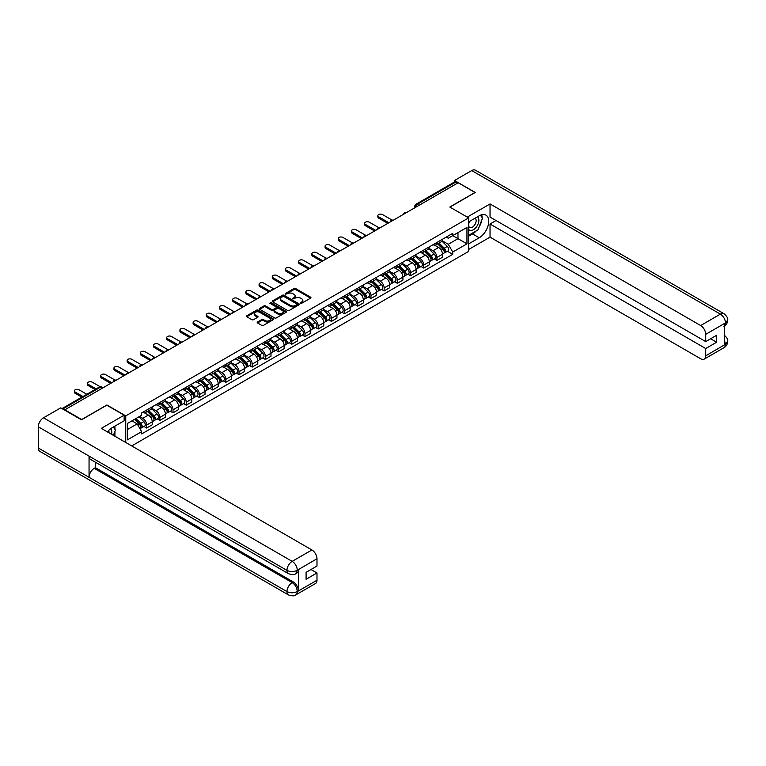 <?xml version="1.0" encoding="UTF-8"?>
<svg xmlns="http://www.w3.org/2000/svg" width="766" height="766" viewBox="0 0 766 766"><rect width="100%" height="100%" fill="white"/><g stroke="black" fill="none" stroke-linecap="round" stroke-linejoin="round"><path stroke-width="1.15" d="M300.607 303.231L301.766 303.231L310.594 298.137A1.178 0.68 0 0 0 310.939 297.658A1.178 0.68 0 0 0 310.594 297.179L295.647 288.552A1.178 0.68 0 0 0 293.981 288.552L285.163 293.646L285.163 294.316L287.47 293.656A3.753 2.174 0 0 1 292.784 293.656L294.029 294.374A3.753 2.174 0 0 1 295.13 295.906A3.753 2.174 0 0 1 294.029 297.438L292.89 298.769L295.188 298.118A3.753 2.174 0 0 1 300.502 298.118L301.747 298.836A3.753 2.174 0 0 1 302.848 300.368A3.753 2.174 0 0 1 301.747 301.9L300.607 303.231L300.607 302.56M257.539 322.007A1.178 0.68 0 0 0 257.194 322.486A1.178 0.68 0 0 0 257.539 322.965L261.733 325.387A1.178 0.68 0 0 0 263.389 325.387L273.184 319.728A1.178 0.68 0 0 0 273.529 319.25A1.178 0.68 0 0 0 273.184 318.771L258.247 310.144A1.178 0.68 0 0 0 256.581 310.144L246.786 315.803A1.178 0.68 0 0 0 246.441 316.281A1.178 0.68 0 0 0 246.786 316.76L251.851 319.681A1.178 0.68 0 0 0 253.517 319.681L257.702 317.258A1.178 0.68 0 0 0 258.046 316.779A1.178 0.68 0 0 0 257.702 316.301L255.193 314.855A3.141 1.81 0 0 1 254.274 313.572A3.141 1.81 0 0 1 256.217 311.896A3.141 1.81 0 0 1 259.636 312.289L269.469 317.967A3.141 1.81 0 0 1 270.398 319.25A3.141 1.81 0 0 1 268.454 320.925A3.141 1.81 0 0 1 265.036 320.533L263.389 319.585A1.178 0.68 0 0 0 261.733 319.585L257.539 322.007L257.539 322.965M125.758 415.871L106.895 404.984L81.694 419.538L64.861 409.82L458.154 182.748L474.987 192.467L449.786 207.021L468.639 217.908L125.758 415.871L125.758 442.48M287.556 310.479A1.178 0.68 0 0 0 289.213 310.479L299.008 304.82A1.178 0.68 0 0 0 299.353 304.341A1.178 0.68 0 0 0 299.008 303.863L284.062 295.236A1.178 0.68 0 0 0 282.405 295.236L272.61 300.894A1.178 0.68 0 0 0 272.265 301.373A1.178 0.68 0 0 0 272.61 301.852L287.556 310.479M270.072 303.413L286.082 312.289L276.306 317.938A1.178 0.68 0 0 1 274.64 317.938L259.703 309.301L263.887 306.907L263.887 305.931L259.703 308.344A1.178 0.68 0 0 0 259.358 308.822A1.178 0.68 0 0 0 259.703 309.301L259.703 308.344M263.887 306.907A1.178 0.68 0 0 1 265.553 306.907L265.553 305.931A1.178 0.68 0 0 0 263.887 305.931M265.553 305.931L271.614 309.426A1.178 0.68 0 0 0 273.27 309.426L276.057 307.817A1.178 0.68 0 0 0 276.402 307.338A1.178 0.68 0 0 0 276.057 306.86L269.747 303.221L270.905 302.551L286.101 311.322A1.178 0.68 0 0 1 286.446 311.8A1.178 0.68 0 0 1 286.101 312.279L286.101 311.322M131.723 445.927L468.639 251.401L468.639 217.908M418.992 205.355L417.221 204.331A2.394 1.379 60 0 0 416.024 204.216L454.334 182.088A2.394 1.379 60 0 1 455.531 182.212L417.221 204.331A2.394 1.379 120 0 0 415.526 207.26L415.526 207.356M457.312 183.237L455.531 182.212M436.926 242.468A5.506 3.179 60 0 1 435.787 244.938L441.369 241.721A5.506 3.179 -120 0 0 442.509 239.251M429.008 248.395L433.039 250.721A5.506 3.179 60 0 1 436.926 257.462L442.509 254.235A5.506 3.179 -120 0 0 438.621 247.495L434.619 245.197M442.509 254.235L442.509 257.213L436.926 260.44L434.245 258.898M435.787 244.938A5.506 3.179 60 0 1 433.077 244.689M436.926 257.462L436.926 260.44M423.732 250.089A5.506 3.179 60 0 1 422.593 252.56L428.175 249.333A5.506 3.179 -120 0 0 429.314 246.863M421.051 266.511L423.732 268.062L429.314 264.835L429.314 261.857A5.506 3.179 -120 0 0 425.427 255.116L421.424 252.809M422.593 252.56A5.506 3.179 60 0 1 419.883 252.311M415.814 256.016L419.845 258.343A5.506 3.179 60 0 1 423.732 265.074L423.732 268.062M410.538 257.702A5.506 3.179 60 0 1 409.398 260.172L414.981 256.955A5.506 3.179 -120 0 0 416.12 254.484M407.857 274.132L410.538 275.674L416.12 272.457L416.12 269.469A5.506 3.179 -120 0 0 412.232 262.738L408.23 260.43M409.398 260.172A5.506 3.179 60 0 1 406.689 259.923M402.619 263.628L406.65 265.955A5.506 3.179 60 0 1 410.538 272.696L410.538 275.674M397.343 265.323A5.506 3.179 60 0 1 396.204 267.794L401.786 264.567A5.506 3.179 -120 0 0 402.926 262.096M394.662 281.744L397.343 283.296L402.926 280.069L402.926 277.091A5.506 3.179 -120 0 0 399.038 270.35L395.036 268.043M396.204 267.794A5.506 3.179 60 0 1 393.494 267.545M389.425 271.25L393.456 273.577A5.506 3.179 60 0 1 397.343 280.318L397.343 283.296M384.149 272.945A5.506 3.179 60 0 1 383.01 275.406L388.592 272.189A5.506 3.179 -120 0 0 389.731 269.718M381.468 289.366L384.149 290.908L389.731 287.69L389.731 284.713A5.506 3.179 -120 0 0 385.844 277.972L381.841 275.664M383.01 275.406A5.506 3.179 60 0 1 380.3 275.166M376.221 278.862L380.262 281.189A5.506 3.179 60 0 1 384.149 287.93L384.149 290.908M370.955 280.557A5.506 3.179 60 0 1 369.815 283.027L375.397 279.801A5.506 3.179 -120 0 0 376.537 277.34M368.274 296.988L370.955 298.529L376.537 295.303L376.537 292.325A5.506 3.179 -120 0 0 372.649 285.584L368.647 283.286M369.815 283.027A5.506 3.179 60 0 1 367.106 282.778M363.027 286.484L367.067 288.811A5.506 3.179 60 0 1 370.955 295.552L370.955 298.529M357.76 288.179A5.506 3.179 60 0 1 356.621 290.649L362.203 287.422A5.506 3.179 -120 0 0 363.343 284.952M355.079 304.6L357.76 306.151L363.343 302.924L363.343 299.946A5.506 3.179 -120 0 0 359.455 293.206L355.453 290.898M356.621 290.649A5.506 3.179 60 0 1 353.911 290.4M349.832 294.106L353.873 296.432A5.506 3.179 60 0 1 357.76 303.164L357.76 306.151M344.566 295.791A5.506 3.179 60 0 1 343.427 298.261L349.009 295.044A5.506 3.179 -120 0 0 350.148 292.574M341.885 312.222L344.566 313.763L350.148 310.546L350.148 307.559A5.506 3.179 -120 0 0 346.261 300.827L342.258 298.52M343.427 298.261A5.506 3.179 60 0 1 340.717 298.012M336.638 301.718L340.679 304.045A5.506 3.179 60 0 1 344.566 310.785L344.566 313.763M331.372 303.413A5.506 3.179 60 0 1 330.232 305.883L335.814 302.656A5.506 3.179 -120 0 0 336.954 300.186M328.691 319.834L331.372 321.385L336.954 318.158L336.954 315.18A5.506 3.179 -120 0 0 333.066 308.439L329.064 306.132M330.232 305.883A5.506 3.179 60 0 1 327.522 305.634M323.444 309.34L327.484 311.666A5.506 3.179 60 0 1 331.372 318.407L331.372 321.385M318.177 311.025A5.506 3.179 60 0 1 317.038 313.495L322.62 310.278A5.506 3.179 -120 0 0 323.759 307.808M315.496 327.455L318.177 328.997L323.759 325.78L323.759 322.802A5.506 3.179 -120 0 0 319.862 316.061L315.87 313.754M317.038 313.495A5.506 3.179 60 0 1 314.328 313.256M310.249 316.952L314.28 319.278A5.506 3.179 60 0 1 318.177 326.019L318.177 328.997M304.983 318.646A5.506 3.179 60 0 1 303.843 321.117L309.426 317.89A5.506 3.179 -120 0 0 310.565 315.42M302.302 335.068L304.983 336.619L310.565 333.392L310.565 330.414A5.506 3.179 -120 0 0 306.668 323.673L302.675 321.366M303.843 321.117A5.506 3.179 60 0 1 301.134 320.868M297.055 324.573L301.086 326.9A5.506 3.179 60 0 1 304.983 333.641L304.983 336.619M291.789 326.268A5.506 3.179 60 0 1 290.649 328.738L296.231 325.512A5.506 3.179 -120 0 0 297.371 323.041M289.108 342.689L291.789 344.231L297.371 341.014L297.371 338.036A5.506 3.179 -120 0 0 293.474 331.295L289.481 328.987M290.649 328.738A5.506 3.179 60 0 1 287.939 328.49M283.86 332.185L287.892 334.522A5.506 3.179 60 0 1 291.789 341.253L291.789 344.231M278.594 333.88A5.506 3.179 60 0 1 277.455 336.351L283.037 333.133A5.506 3.179 -120 0 0 284.176 330.663M275.913 350.311L278.594 351.853L284.176 348.626L284.176 345.648A5.506 3.179 -120 0 0 280.279 338.917L276.287 336.609M277.455 336.351A5.506 3.179 60 0 1 274.745 336.102M270.666 339.807L274.697 342.134A5.506 3.179 60 0 1 278.594 348.875L278.594 351.853M265.4 341.502A5.506 3.179 60 0 1 264.26 343.972L269.843 340.746A5.506 3.179 -120 0 0 270.982 338.275M262.719 357.923L265.4 359.474L270.982 356.247L270.982 353.27A5.506 3.179 -120 0 0 267.085 346.529L263.092 344.221M264.26 343.972A5.506 3.179 60 0 1 261.551 343.723M257.472 347.429L261.503 349.756A5.506 3.179 60 0 1 265.4 356.496L265.4 359.474M252.205 349.114A5.506 3.179 60 0 1 251.066 351.584L256.648 348.367A5.506 3.179 -120 0 0 257.788 345.897M249.525 365.545L252.205 367.086L257.788 363.869L257.788 360.891A5.506 3.179 -120 0 0 253.891 354.151L249.898 351.843M251.066 351.584A5.506 3.179 60 0 1 248.356 351.335M244.277 355.041L248.308 357.368A5.506 3.179 60 0 1 252.205 364.109L252.205 367.086M239.011 356.736A5.506 3.179 60 0 1 237.872 359.206L243.454 355.979A5.506 3.179 -120 0 0 244.593 353.509M236.33 373.157L239.011 374.708L244.593 371.481L244.593 368.503A5.506 3.179 -120 0 0 240.696 361.763L236.704 359.455M237.872 359.206A5.506 3.179 60 0 1 235.162 358.957M231.083 362.663L235.114 364.989A5.506 3.179 60 0 1 239.011 371.73L239.011 374.708M225.817 364.357A5.506 3.179 60 0 1 224.677 366.828L230.26 363.601A5.506 3.179 -120 0 0 231.399 361.131M223.136 380.779L225.817 382.32L231.399 379.103L231.399 376.125A5.506 3.179 -120 0 0 227.502 369.384L223.509 367.077M224.677 366.828A5.506 3.179 60 0 1 221.968 366.579M217.889 370.275L221.92 372.611A5.506 3.179 60 0 1 225.817 379.342L225.817 382.32M212.622 371.97A5.506 3.179 60 0 1 211.483 374.44L217.065 371.223A5.506 3.179 -120 0 0 218.205 368.752M209.941 388.4L212.622 389.942L218.205 386.715L218.205 383.737A5.506 3.179 -120 0 0 214.308 377.006L210.315 374.698M211.483 374.44A5.506 3.179 60 0 1 208.773 374.191M204.694 377.897L208.725 380.223A5.506 3.179 60 0 1 212.622 386.964L212.622 389.942M199.428 379.591A5.506 3.179 60 0 1 198.289 382.062L203.871 378.835A5.506 3.179 -120 0 0 205.01 376.365M196.747 396.012L199.428 397.564L205.01 394.337L205.01 391.359A5.506 3.179 -120 0 0 201.113 384.618L197.121 382.311M198.289 382.062A5.506 3.179 60 0 1 195.579 381.813M191.5 385.518L195.531 387.845A5.506 3.179 60 0 1 199.428 394.576L199.428 397.564M186.234 387.203A5.506 3.179 60 0 1 185.094 389.674L190.677 386.457A5.506 3.179 -120 0 0 191.816 383.986M183.553 403.634L186.234 405.176L191.816 401.959L191.816 398.971A5.506 3.179 -120 0 0 187.919 392.24L183.926 389.932M185.094 389.674A5.506 3.179 60 0 1 182.385 389.425M178.306 393.13L182.337 395.457A5.506 3.179 60 0 1 186.234 402.198L186.234 405.176M173.039 394.825A5.506 3.179 60 0 1 171.9 397.295L177.482 394.069A5.506 3.179 -120 0 0 178.622 391.598M170.358 411.246L173.039 412.797L178.622 409.571L178.622 406.593A5.506 3.179 -120 0 0 174.725 399.852L170.732 397.544M171.9 397.295A5.506 3.179 60 0 1 169.19 397.047M165.111 400.752L169.142 403.079A5.506 3.179 60 0 1 173.039 409.82L173.039 412.797M159.845 402.447A5.506 3.179 60 0 1 158.706 404.917L164.288 401.69A5.506 3.179 -120 0 0 165.427 399.22M157.164 418.868L159.845 420.41L165.427 417.192L165.427 414.215A5.506 3.179 -120 0 0 161.53 407.474L157.537 405.166M158.706 404.917A5.506 3.179 60 0 1 155.996 404.668M151.917 408.364L155.948 410.691A5.506 3.179 60 0 1 159.845 417.432L159.845 420.41M146.651 410.059A5.506 3.179 60 0 1 145.511 412.529L151.094 409.312A5.506 3.179 -120 0 0 152.233 406.842M143.97 426.49L146.651 428.031L152.233 424.804L152.233 421.827A5.506 3.179 -120 0 0 148.336 415.086L144.343 412.788M145.511 412.529A5.506 3.179 60 0 1 142.802 412.28M139.546 416.455L142.754 418.313A5.506 3.179 60 0 1 146.651 425.053L146.651 428.031M446.272 237.077L448.263 238.216L466.954 227.425L457.982 232.605L457.982 238.657L448.263 244.277L442.202 240.773M127.443 429.496L137.171 423.876L141.653 431.641L127.443 439.847L127.443 423.445L141.653 415.239L141.653 412.941L452.744 233.333L452.744 235.631L466.954 243.837L452.744 252.043L448.263 244.277M466.954 227.425L466.954 243.837M141.653 431.641L141.653 433.939L452.744 254.331L452.744 252.043M137.171 423.876L131.934 420.85M447.44 251.277L452.744 254.331M300.933 303.346L301.747 302.876A3.753 2.174 0 0 0 302.848 301.344L302.848 300.368M295.13 295.906L295.13 296.882A3.753 2.174 0 0 1 294.029 298.414L293.215 298.893M310.575 298.146L295.647 289.529A1.178 0.68 0 0 0 293.981 289.529L285.498 294.431M298.989 304.83L284.062 296.212A1.178 0.68 0 0 0 282.405 296.212L272.619 301.861L272.61 300.894M296.93 304.676L296.93 304.006L283.813 296.432L281.448 297.131A3.753 2.174 0 0 0 280.346 298.663A3.753 2.174 0 0 0 281.448 300.195L290.419 305.375A3.753 2.174 0 0 0 295.733 305.375L296.93 304.676L296.93 305.653L297.17 304.341M280.346 298.663L280.346 299.64A3.753 2.174 0 0 0 281.448 301.172L281.448 300.195M296.93 305.653L295.733 306.352A3.753 2.174 0 0 1 290.419 306.352L281.448 301.172M265.553 306.907L271.614 310.402A1.178 0.68 0 0 0 273.27 310.402L276.057 308.794A1.178 0.68 0 0 0 276.402 308.315L276.402 307.338M277.905 313.055A3.141 1.81 0 0 0 281.323 313.447A3.141 1.81 0 0 0 283.257 311.772A3.141 1.81 0 0 0 282.338 310.489L278.872 308.487A1.178 0.68 0 0 0 277.215 308.487L274.439 310.096A1.178 0.68 0 0 0 274.094 310.575A1.178 0.68 0 0 0 274.439 311.053L277.905 313.055L277.905 314.031A3.141 1.81 0 0 0 281.323 314.424A3.141 1.81 0 0 0 283.257 312.748L283.257 311.772M274.094 310.575L274.094 311.551A1.178 0.68 0 0 0 274.439 312.03L274.439 311.053M277.905 314.031L274.439 312.03M270.398 319.25L270.398 320.226A3.141 1.81 0 0 1 268.454 321.902A3.141 1.81 0 0 1 265.036 321.509L263.389 320.561A1.178 0.68 0 0 0 261.733 320.561L257.558 322.974M254.274 313.572L254.274 314.548A3.141 1.81 0 0 0 255.193 315.831L255.193 314.855M257.702 316.301L257.702 317.258L255.193 315.831M273.175 319.738L258.247 311.12A1.178 0.68 0 0 0 256.581 311.12L246.805 316.77M437.635 243.875L442.834 248.998A2.987 1.724 60 0 1 443.619 253.479L442.509 254.13M438.669 244.89L440.881 246.164M392.154 220.129L382.54 214.585A2.748 1.589 -0 0 0 379.543 214.241A2.748 1.589 -0 0 0 377.849 215.706A2.748 1.589 -0 0 0 378.653 216.835L388.889 222.743M438.209 243.54L443.907 249.151A1.436 0.833 60 0 1 444.28 251.305A1.436 0.833 60 0 1 444.156 251.353M439.071 243.042L444.27 248.165A2.987 1.724 60 0 1 445.065 252.656A2.987 1.724 60 0 1 444.156 252.751M441.982 241.146L447.315 246.413A2.987 1.724 60 0 1 448.11 250.894L445.065 252.656M387.788 223.375L378.653 218.099A2.748 1.589 180 0 1 377.849 216.979L377.849 215.706M424.441 251.487L429.64 256.62A2.987 1.724 60 0 1 430.425 261.101L429.314 261.742M425.475 252.512L427.677 253.785M378.959 227.751L369.346 222.207A2.748 1.589 -0 0 0 366.349 221.862A2.748 1.589 -0 0 0 364.654 223.327A2.748 1.589 -0 0 0 365.459 224.448L375.694 230.355M425.015 251.152L430.712 256.773A1.436 0.833 60 0 1 431.086 258.927A1.436 0.833 60 0 1 430.961 258.975M425.877 250.654L431.076 255.787A2.987 1.724 60 0 1 431.871 260.268A2.987 1.724 60 0 1 430.961 260.363M428.788 248.768L434.121 254.025A2.987 1.724 60 0 1 434.916 258.515L431.871 260.268M374.593 230.997L365.459 225.721A2.748 1.589 180 0 1 364.654 224.601L364.654 223.327M411.246 259.109L416.445 264.232A2.987 1.724 60 0 1 417.231 268.722L416.12 269.364M412.28 260.134L414.483 261.397M365.765 235.373L356.152 229.819A2.748 1.589 -0 0 0 353.155 229.474A2.748 1.589 -0 0 0 351.46 230.949A2.748 1.589 -0 0 0 352.264 232.069L362.5 237.977M411.821 258.774L417.518 264.385A1.436 0.833 60 0 1 417.891 266.539A1.436 0.833 60 0 1 417.767 266.597M412.683 258.276L417.882 263.408A2.987 1.724 60 0 1 418.676 267.889A2.987 1.724 60 0 1 417.767 267.985M415.593 256.38L420.927 261.646A2.987 1.724 60 0 1 421.721 266.128L418.676 267.889M361.399 238.609L352.264 233.343A2.748 1.589 180 0 1 351.46 232.213L351.46 230.949M476.26 230.892A13.453 7.765 120 0 1 472.536 233.927L479.219 237.786A13.453 7.765 120 0 0 488.009 225.922A13.453 7.765 120 0 0 485.941 215.141A13.453 7.765 120 0 0 479.219 215.811L468.639 221.91M479.219 237.786L468.639 243.885M468.639 249.505L490.039 237.144L490.039 224.007L705.725 348.53L705.725 355.807L725.593 344.231L724.33 344.824L724.33 323.827L725.469 322.917L705.725 334.321A7.181 4.146 -120 0 0 700.651 325.531L720.394 314.127L471.732 170.569L454.516 180.498L475.246 192.467L449.91 207.088M496.052 220.541L490.039 224.007M710.628 338.764L716.631 342.23L716.631 335.297L705.725 341.598L490.039 217.075L490.039 203.938L700.651 325.531M467.25 217.104L490.039 203.938M490.039 237.144L700.651 358.737A7.181 4.146 -120 0 0 704.232 359.091A7.181 4.146 -120 0 0 705.725 355.807M471.732 170.569A7.354 4.251 -60 0 1 475.408 170.196L724.071 313.763A7.354 4.251 -60 0 0 720.394 314.127A7.181 4.146 60 0 1 725.469 322.917M454.516 182.011L454.516 180.498M705.725 341.598L705.725 334.321M716.631 342.23L705.725 348.53M478.932 227.368A13.453 7.765 120 0 0 481.833 219.909M482.053 217.496A13.453 7.765 120 0 0 481.718 214.748M472.536 233.927L468.639 236.167M724.33 339.798L725.469 344.164M724.071 335.01C726.963 337.605 728.169 339.683 727.7 341.234L725.603 344.231M724.071 313.763C726.963 316.339 728.169 318.436 727.7 320.044L725.593 322.993M288.485 573.696A7.354 4.251 -60 0 1 286.963 570.373C290.352 572.001 293.732 571.991 297.112 570.335L295.753 573.686C294.556 574.912 292.133 574.912 288.485 573.696L90.57 459.428A7.354 4.251 -60 0 1 89.047 456.105L38.3 426.806A7.354 4.251 -60 0 1 43.499 417.796L60.715 407.866L81.435 419.825L106.809 405.176L124.149 415.191L124.149 420.802L112.142 427.734A13.453 7.765 120 0 0 107.422 431.9M124.149 415.191L101.313 428.376L311.915 549.959A7.181 4.146 60 0 1 316.99 558.749L316.99 566.026L306.084 572.326L306.084 579.259L316.99 572.968L316.99 580.235A7.181 4.146 60 0 1 315.506 583.529L295.753 594.923A7.181 4.146 -120 0 0 297.246 591.639L316.99 580.235M114.632 436.065L117.466 437.702M114.929 435.892L114.929 431.382M114.929 429.362L114.929 426.126M295.753 594.923C294.613 596.139 292.191 596.149 288.485 594.933L39.822 451.375A7.354 4.251 -60 0 1 38.3 448.005L89.047 477.304A7.354 4.251 -60 0 1 94.247 468.342L292.172 582.61L293.311 581.949A7.181 4.146 60 0 1 298.386 590.739L298.386 569.741A7.181 4.146 60 0 1 296.902 573.025L295.753 573.686M38.3 426.806L38.3 448.005M43.499 417.796L292.172 561.363A7.354 4.251 -60 0 0 286.963 570.373L89.047 456.105L89.047 477.304L286.963 591.572C290.343 593.2 293.723 593.2 297.112 591.572L297.246 591.639M316.99 572.968L310.986 569.492M95.396 462.214L95.396 467.681L293.311 581.949M95.396 467.681L94.247 468.342M468.639 229.379A7.775 4.491 120 0 0 474.824 228.718A7.775 4.491 120 0 0 478.874 220.254A7.775 4.491 120 0 0 477.467 216.816M469.299 221.537A7.775 4.491 120 0 0 468.639 222.935M468.639 225.539A5.324 3.074 120 0 0 469.721 227.454A5.324 3.074 120 0 0 473.819 226.027A5.324 3.074 120 0 0 476.146 220.675A5.324 3.074 120 0 0 475.044 218.233A5.324 3.074 120 0 0 475.025 218.224M469.73 221.278A5.324 3.074 120 0 0 468.639 224.467M480.435 215.198L482.513 218.157L477.946 229.924L468.811 235.191M111.539 434.274A7.775 4.491 120 0 0 111.798 432.177A7.775 4.491 120 0 0 110.505 428.836M109.059 432.847A5.324 3.074 120 0 0 109.069 432.608A5.324 3.074 120 0 0 108.513 430.655M113.311 427.064L115.436 430.08L113.397 435.347M398.052 266.721L403.251 271.853A2.987 1.724 60 0 1 404.036 276.335L402.926 276.976M399.086 267.746L401.288 269.019M352.561 242.985L342.957 237.441A2.748 1.589 -0 0 0 339.96 237.096A2.748 1.589 -0 0 0 338.266 238.561A2.748 1.589 -0 0 0 339.07 239.691L349.296 245.599M398.626 266.396L404.324 272.007A1.436 0.833 60 0 1 404.697 274.161A1.436 0.833 60 0 1 404.572 274.209M399.488 265.898L404.687 271.02A2.987 1.724 60 0 1 405.473 275.501A2.987 1.724 60 0 1 404.572 275.607M402.399 264.002L407.732 269.268A2.987 1.724 60 0 1 408.517 273.749L405.473 275.501M348.204 246.231L339.07 240.955A2.748 1.589 180 0 1 338.266 239.835L338.266 238.561M384.858 274.343L390.057 279.475A2.987 1.724 60 0 1 390.842 283.956L389.731 284.598M385.892 275.367L388.094 276.641M339.367 250.606L329.763 245.053A2.748 1.589 -0 0 0 326.766 244.718A2.748 1.589 -0 0 0 325.071 246.183A2.748 1.589 -0 0 0 325.876 247.303L336.102 253.211M385.432 274.008L391.129 279.628A1.436 0.833 60 0 1 391.503 281.773A1.436 0.833 60 0 1 391.378 281.831M386.294 273.51L391.493 278.642A2.987 1.724 60 0 1 392.278 283.123A2.987 1.724 60 0 1 391.378 283.219M389.205 271.624L394.538 276.88A2.987 1.724 60 0 1 395.323 281.361L392.278 283.123M335.01 253.843L325.876 248.577A2.748 1.589 180 0 1 325.071 247.447L325.071 246.183M371.663 281.965L376.862 287.087A2.987 1.724 60 0 1 377.648 291.568L376.537 292.219M372.697 282.98L374.9 284.253M326.172 258.219L316.569 252.675A2.748 1.589 -0 0 0 313.572 252.33A2.748 1.589 -0 0 0 311.867 253.795A2.748 1.589 -0 0 0 312.681 254.925L322.907 260.833M372.238 281.629L377.935 287.24A1.436 0.833 60 0 1 378.308 289.395A1.436 0.833 60 0 1 378.184 289.443M373.099 281.132L378.299 286.254A2.987 1.724 60 0 1 379.084 290.745A2.987 1.724 60 0 1 378.184 290.841M376.01 279.236L381.344 284.502A2.987 1.724 60 0 1 382.129 288.983L379.084 290.745M321.816 261.465L312.681 256.189A2.748 1.589 180 0 1 311.867 255.068L311.867 253.795M358.469 289.577L363.668 294.709A2.987 1.724 60 0 1 364.453 299.19L363.343 299.832M359.503 290.601L361.705 291.875M312.978 265.84L303.374 260.296A2.748 1.589 -0 0 0 300.377 259.952A2.748 1.589 -0 0 0 298.673 261.417A2.748 1.589 -0 0 0 299.487 262.537L309.713 268.445M359.043 289.242L364.74 294.862A1.436 0.833 60 0 1 365.114 297.017A1.436 0.833 60 0 1 364.989 297.064M359.905 288.744L365.104 293.876A2.987 1.724 60 0 1 365.889 298.357A2.987 1.724 60 0 1 364.989 298.453M362.816 286.857L368.149 292.114A2.987 1.724 60 0 1 368.934 296.605L365.889 298.357M308.621 269.086L299.487 263.81A2.748 1.589 180 0 1 298.673 262.69L298.673 261.417M345.275 297.198L350.474 302.321A2.987 1.724 60 0 1 351.259 306.812L350.148 307.453M346.309 298.223L348.511 299.487M299.784 273.462L290.18 267.909A2.748 1.589 -0 0 0 287.183 267.564A2.748 1.589 -0 0 0 285.479 269.038A2.748 1.589 -0 0 0 286.293 270.159L296.519 276.066M345.849 296.863L351.546 302.474A1.436 0.833 60 0 1 351.92 304.629A1.436 0.833 60 0 1 351.795 304.686M346.711 296.365L351.91 301.498A2.987 1.724 60 0 1 352.695 305.979A2.987 1.724 60 0 1 351.795 306.074M349.622 294.47L354.955 299.736A2.987 1.724 60 0 1 355.74 304.217L352.695 305.979M295.427 276.698L286.293 271.423A2.748 1.589 180 0 1 285.479 270.302L285.479 269.038M332.08 304.811L337.279 309.943A2.987 1.724 60 0 1 338.065 314.424L336.954 315.065M333.114 305.835L335.317 307.109M286.589 281.074L276.986 275.53A2.748 1.589 -0 0 0 273.989 275.185A2.748 1.589 -0 0 0 272.284 276.65A2.748 1.589 -0 0 0 273.098 277.771L283.324 283.688M332.655 304.485L338.352 310.096A1.436 0.833 60 0 1 338.725 312.25A1.436 0.833 60 0 1 338.601 312.298M333.516 303.987L338.716 309.11A2.987 1.724 60 0 1 339.501 313.591A2.987 1.724 60 0 1 338.601 313.687M336.427 302.091L341.76 307.358A2.987 1.724 60 0 1 342.546 311.839L339.501 313.591M282.233 284.32L273.098 279.044A2.748 1.589 180 0 1 272.284 277.924L272.284 276.65M318.886 312.432L324.085 317.555A2.987 1.724 60 0 1 324.87 322.046L323.759 322.687M319.92 313.457L322.122 314.73M273.395 288.696L263.791 283.142A2.748 1.589 -0 0 0 260.794 282.798A2.748 1.589 -0 0 0 259.09 284.272A2.748 1.589 -0 0 0 259.904 285.392L270.13 291.3M319.46 312.097L325.157 317.718A1.436 0.833 60 0 1 325.531 319.862A1.436 0.833 60 0 1 325.406 319.92M320.322 311.599L325.521 316.731A2.987 1.724 60 0 1 326.306 321.213A2.987 1.724 60 0 1 325.406 321.308M323.233 309.713L328.566 314.97A2.987 1.724 60 0 1 329.351 319.451L326.306 321.213M269.038 291.932L259.904 286.666A2.748 1.589 180 0 1 259.09 285.536L259.09 284.272M305.691 320.054L310.891 325.177A2.987 1.724 60 0 1 311.676 329.658L310.565 330.309M306.726 321.069L308.928 322.342M260.201 296.308L250.597 290.764A2.748 1.589 -0 0 0 247.6 290.419A2.748 1.589 -0 0 0 245.896 291.884A2.748 1.589 -0 0 0 246.709 293.014L256.936 298.922M306.266 319.719L311.963 325.33A1.436 0.833 60 0 1 312.337 327.484A1.436 0.833 60 0 1 312.212 327.532M307.128 319.221L312.327 324.344A2.987 1.724 60 0 1 313.112 328.834A2.987 1.724 60 0 1 312.212 328.93M310.038 317.325L315.372 322.591A2.987 1.724 60 0 1 316.157 327.072L313.112 328.834M255.844 299.554L246.709 294.278A2.748 1.589 180 0 1 245.896 293.158L245.896 291.884M292.497 327.666L297.696 332.798A2.987 1.724 60 0 1 298.481 337.279L297.371 337.921M293.531 328.691L295.733 329.964M247.006 303.93L237.403 298.386A2.748 1.589 -0 0 0 234.406 298.041A2.748 1.589 -0 0 0 232.701 299.506A2.748 1.589 -0 0 0 233.515 300.626L243.741 306.534M293.072 327.331L298.769 332.951A1.436 0.833 60 0 1 299.142 335.106A1.436 0.833 60 0 1 299.018 335.154M293.933 326.833L299.133 331.965A2.987 1.724 60 0 1 299.918 336.446A2.987 1.724 60 0 1 299.018 336.542M296.844 324.947L302.177 330.203A2.987 1.724 60 0 1 302.963 334.694L299.918 336.446M242.65 307.176L233.515 301.9A2.748 1.589 180 0 1 232.701 300.779L232.701 299.506M279.303 335.288L284.502 340.41A2.987 1.724 60 0 1 285.287 344.892L284.176 345.543M280.337 336.303L282.539 337.576M233.812 311.551L224.208 305.998A2.748 1.589 -0 0 0 221.211 305.653A2.748 1.589 -0 0 0 219.507 307.128A2.748 1.589 -0 0 0 220.321 308.248L230.547 314.156M279.877 334.953L285.574 340.564A1.436 0.833 60 0 1 285.948 342.718A1.436 0.833 60 0 1 285.814 342.775M280.739 334.455L285.938 339.587A2.987 1.724 60 0 1 286.723 344.068A2.987 1.724 60 0 1 285.823 344.164M283.65 332.559L288.983 337.825A2.987 1.724 60 0 1 289.768 342.306L286.723 344.068M229.455 314.788L220.321 309.512A2.748 1.589 180 0 1 219.507 308.392L219.507 307.128M266.108 342.9L271.308 348.032A2.987 1.724 60 0 1 272.093 352.513L270.982 353.155M267.142 343.924L269.345 345.198M220.618 319.163L211.014 313.62A2.748 1.589 -0 0 0 208.017 313.275A2.748 1.589 -0 0 0 206.313 314.74A2.748 1.589 -0 0 0 207.126 315.86L217.352 321.768M266.683 342.574L272.38 348.185A1.436 0.833 60 0 1 272.753 350.34A1.436 0.833 60 0 1 272.619 350.388M267.545 342.076L272.744 347.199A2.987 1.724 60 0 1 273.529 351.68A2.987 1.724 60 0 1 272.629 351.776M270.455 340.181L275.789 345.447A2.987 1.724 60 0 1 276.574 349.928L273.529 351.68M216.261 322.409L207.126 317.134A2.748 1.589 180 0 1 206.313 316.013L206.313 314.74M252.914 350.522L258.113 355.644A2.987 1.724 60 0 1 258.898 360.135L257.788 360.776M253.948 351.546L256.15 352.82M207.423 326.785L197.82 321.232A2.748 1.589 -0 0 0 194.823 320.887A2.748 1.589 -0 0 0 193.118 322.362A2.748 1.589 -0 0 0 193.932 323.482L204.158 329.39M253.489 350.186L259.186 355.807A1.436 0.833 60 0 1 259.559 357.952A1.436 0.833 60 0 1 259.425 358.009M254.35 349.689L259.55 354.821A2.987 1.724 60 0 1 260.335 359.302A2.987 1.724 60 0 1 259.435 359.398M257.261 347.802L262.594 353.059A2.987 1.724 60 0 1 263.38 357.54L260.335 359.302M203.057 330.022L193.932 324.755A2.748 1.589 180 0 1 193.118 323.625L193.118 322.362M239.72 358.134L244.919 363.266A2.987 1.724 60 0 1 245.704 367.747L244.593 368.398M240.754 359.158L242.956 360.432M194.229 334.397L184.625 328.853A2.748 1.589 -0 0 0 181.628 328.509A2.748 1.589 -0 0 0 179.924 329.974A2.748 1.589 -0 0 0 180.728 331.103L190.964 337.011M240.294 357.808L245.991 363.419A1.436 0.833 60 0 1 246.365 365.574A1.436 0.833 60 0 1 246.231 365.621M241.156 357.31L246.355 362.433A2.987 1.724 60 0 1 247.14 366.924A2.987 1.724 60 0 1 246.24 367.019M244.067 355.414L249.4 360.681A2.987 1.724 60 0 1 250.185 365.162L247.14 366.924M189.863 337.643L180.728 332.367A2.748 1.589 180 0 1 179.924 331.247L179.924 329.974M226.525 365.755L231.725 370.888A2.987 1.724 60 0 1 232.51 375.369L231.399 376.01M227.559 366.78L229.762 368.053M181.035 342.019L171.431 336.475A2.748 1.589 -0 0 0 168.434 336.13A2.748 1.589 -0 0 0 166.729 337.595A2.748 1.589 -0 0 0 167.534 338.716L177.769 344.623M227.1 365.42L232.797 371.041A1.436 0.833 60 0 1 233.17 373.186A1.436 0.833 60 0 1 233.036 373.243M227.962 364.922L233.161 370.055A2.987 1.724 60 0 1 233.946 374.536A2.987 1.724 60 0 1 233.046 374.631M230.872 363.036L236.206 368.293A2.987 1.724 60 0 1 236.991 372.783L233.946 374.536M176.668 345.265L167.534 339.989A2.748 1.589 180 0 1 166.729 338.859L166.729 337.595M213.331 373.377L218.53 378.5A2.987 1.724 60 0 1 219.315 382.981L218.205 383.632M214.365 374.392L216.567 375.666M167.84 349.641L158.236 344.087A2.748 1.589 -0 0 0 155.239 343.743A2.748 1.589 -0 0 0 153.535 345.207A2.748 1.589 -0 0 0 154.339 346.337L164.575 352.245M213.906 373.042L219.603 378.653A1.436 0.833 60 0 1 219.976 380.807A1.436 0.833 60 0 1 219.842 380.865M214.767 372.544L219.966 377.667A2.987 1.724 60 0 1 220.752 382.157A2.987 1.724 60 0 1 219.852 382.253M217.678 370.648L223.011 375.915A2.987 1.724 60 0 1 223.796 380.396L220.752 382.157M163.474 352.877L154.339 347.601A2.748 1.589 180 0 1 153.535 346.481L153.535 345.207M200.137 380.989L205.336 386.121A2.987 1.724 60 0 1 206.121 390.603L205.01 391.244M201.171 382.014L203.373 383.287M154.646 357.253L145.042 351.709A2.748 1.589 -0 0 0 142.045 351.364A2.748 1.589 -0 0 0 140.341 352.829A2.748 1.589 -0 0 0 141.145 353.949L151.381 359.857M200.711 380.654L206.408 386.275A1.436 0.833 60 0 1 206.782 388.429A1.436 0.833 60 0 1 206.648 388.477M201.573 380.166L206.772 385.288A2.987 1.724 60 0 1 207.557 389.77A2.987 1.724 60 0 1 206.657 389.865M204.484 378.27L209.817 383.527A2.987 1.724 60 0 1 210.602 388.017L207.557 389.77M150.28 360.499L141.145 355.223A2.748 1.589 180 0 1 140.341 354.103L140.341 352.829M186.942 388.611L192.142 393.734A2.987 1.724 60 0 1 192.927 398.224L191.816 398.866M187.976 389.635L190.179 390.899M141.451 364.875L131.848 359.321A2.748 1.589 -0 0 0 128.851 358.976A2.748 1.589 -0 0 0 127.146 360.451A2.748 1.589 -0 0 0 127.951 361.571L138.186 367.479M187.517 388.276L193.214 393.896A1.436 0.833 60 0 1 193.587 396.041A1.436 0.833 60 0 1 193.453 396.099M188.379 387.778L193.578 392.91A2.987 1.724 60 0 1 194.363 397.391A2.987 1.724 60 0 1 193.463 397.487M191.289 385.882L196.623 391.148A2.987 1.724 60 0 1 197.408 395.629L194.363 397.391M137.085 368.111L127.951 362.845A2.748 1.589 180 0 1 127.146 361.715L127.146 360.451M173.748 396.223L178.947 401.355A2.987 1.724 60 0 1 179.732 405.836L178.622 406.478M174.782 397.248L176.984 398.521M128.257 372.487L118.653 366.943A2.748 1.589 -0 0 0 115.656 366.598A2.748 1.589 -0 0 0 113.952 368.063A2.748 1.589 -0 0 0 114.756 369.193L124.992 375.101M174.322 395.898L180.01 401.508A1.436 0.833 60 0 1 180.393 403.663A1.436 0.833 60 0 1 180.259 403.711M175.184 395.4L180.383 400.522A2.987 1.724 60 0 1 181.169 405.013A2.987 1.724 60 0 1 180.269 405.109M178.095 393.504L183.428 398.77A2.987 1.724 60 0 1 184.213 403.251L181.169 405.013M123.891 375.733L114.756 370.457A2.748 1.589 180 0 1 113.952 369.336L113.952 368.063M160.554 403.845L165.753 408.977A2.987 1.724 60 0 1 166.538 413.458L165.427 414.1M161.588 404.869L163.79 406.143M115.063 380.108L105.459 374.564A2.748 1.589 -0 0 0 102.462 374.22A2.748 1.589 -0 0 0 100.758 375.685A2.748 1.589 -0 0 0 101.562 376.805L111.798 382.713M161.128 403.51L166.816 409.13A1.436 0.833 60 0 1 167.199 411.275A1.436 0.833 60 0 1 167.065 411.332M161.99 403.012L167.189 408.144A2.987 1.724 60 0 1 167.974 412.625A2.987 1.724 60 0 1 167.074 412.721M164.901 401.125L170.234 406.382A2.987 1.724 60 0 1 171.019 410.863L167.974 412.625M110.697 383.345L101.562 378.078A2.748 1.589 180 0 1 100.758 376.949L100.758 375.685M147.359 411.466L152.558 416.589A2.987 1.724 60 0 1 153.344 421.07L152.233 421.721M148.393 412.481L150.596 413.755M100.183 386.744L92.265 382.177A2.748 1.589 -0 0 0 89.268 381.832A2.748 1.589 -0 0 0 87.563 383.297A2.748 1.589 -0 0 0 88.368 384.427L96.133 388.898M147.934 411.131L153.621 416.742A1.436 0.833 60 0 1 154.004 418.897A1.436 0.833 60 0 1 153.87 418.945M148.796 410.633L153.995 415.756A2.987 1.724 60 0 1 154.78 420.247A2.987 1.724 60 0 1 153.88 420.343M151.706 408.738L157.04 414.004A2.987 1.724 60 0 1 157.825 418.485L154.78 420.247M95.032 389.54L88.368 385.691A2.748 1.589 180 0 1 87.563 384.57L87.563 383.297M134.471 419.385L139.364 424.211A2.987 1.724 60 0 1 140.149 428.692L140.006 428.778M135.199 420.103L137.401 421.377M86.826 394.27L79.07 389.798A2.748 1.589 -0 0 0 76.073 389.454A2.748 1.589 -0 0 0 74.369 390.919A2.748 1.589 -0 0 0 75.173 392.039L82.939 396.52M135.046 419.05L140.427 424.364A1.436 0.833 60 0 1 140.81 426.518A1.436 0.833 60 0 1 140.676 426.566M135.908 418.552L140.8 423.378A2.987 1.724 60 0 1 141.586 427.859A2.987 1.724 60 0 1 140.685 427.955M138.952 416.8L143.845 421.616A2.987 1.724 60 0 1 144.63 426.107L141.586 427.859M81.838 397.152L75.173 393.312A2.748 1.589 180 0 1 74.369 392.192L74.369 390.919M415.612 207.308L415.526 207.26A2.394 1.379 0 0 1 414.827 206.284L414.827 207.768M159.845 417.432L165.427 414.215M173.039 409.82L178.622 406.593M186.234 402.198L191.816 398.971M199.428 394.576L205.01 391.359M212.622 386.964L218.205 383.737M225.817 379.342L231.399 376.125M239.011 371.73L244.593 368.503M252.205 364.109L257.788 360.891M265.4 356.496L270.982 353.27M278.594 348.875L284.176 345.648M291.789 341.253L297.371 338.036M304.983 333.641L310.565 330.414M318.177 326.019L323.759 322.802M331.372 318.407L336.954 315.18M344.566 310.785L350.148 307.559M357.76 303.164L363.343 299.946M370.955 295.552L376.537 292.325M384.149 287.93L389.731 284.713M397.343 280.318L402.926 277.091M410.538 272.696L416.12 269.469M423.732 265.074L429.314 261.857M146.651 425.053L152.233 421.827M142.754 418.313L148.336 415.086M155.948 410.691L161.53 407.474M169.142 403.079L174.725 399.852M182.337 395.457L187.919 392.24M195.531 387.845L201.113 384.618M208.725 380.223L214.308 377.006M221.92 372.611L227.502 369.384M235.114 364.989L240.696 361.763M248.308 357.368L253.891 354.151M261.503 349.756L267.085 346.529M274.697 342.134L280.279 338.917M287.892 334.522L293.474 331.295M301.086 326.9L306.668 323.673M314.28 319.278L319.862 316.061M327.484 311.666L333.066 308.439M340.679 304.045L346.261 300.827M353.873 296.432L359.455 293.206M367.067 288.811L372.649 285.584M380.262 281.189L385.844 277.972M393.456 273.577L399.038 270.35M406.65 265.955L412.232 262.738M419.845 258.343L425.427 255.116M433.039 250.721L438.621 247.495M406.248 212.718A2.394 1.379 120 0 0 405.185 213.331M393.054 220.34A2.394 1.379 120 0 0 391.991 220.943M379.859 227.952A2.394 1.379 120 0 0 378.797 228.565M366.665 235.574A2.394 1.379 120 0 0 365.602 236.187M353.471 243.186A2.394 1.379 120 0 0 352.408 243.799M340.276 250.808A2.394 1.379 120 0 0 339.214 251.42M327.072 258.429A2.394 1.379 120 0 0 326.019 259.032M313.878 266.041A2.394 1.379 120 0 0 312.825 266.654M300.684 273.663A2.394 1.379 120 0 0 299.63 274.266M287.489 281.275A2.394 1.379 120 0 0 286.436 281.888M274.295 288.897A2.394 1.379 120 0 0 273.242 289.51M261.101 296.519A2.394 1.379 120 0 0 260.047 297.122M247.906 304.131A2.394 1.379 120 0 0 246.853 304.744M234.712 311.752A2.394 1.379 120 0 0 233.659 312.356M221.518 319.365A2.394 1.379 120 0 0 220.464 319.977M208.323 326.986A2.394 1.379 120 0 0 207.27 327.599M195.129 334.598A2.394 1.379 120 0 0 194.076 335.211M181.935 342.22A2.394 1.379 120 0 0 180.881 342.833M168.74 349.842A2.394 1.379 120 0 0 167.687 350.445M155.546 357.454A2.394 1.379 120 0 0 154.493 358.067M142.352 365.076A2.394 1.379 120 0 0 141.298 365.688M129.157 372.688A2.394 1.379 120 0 0 128.104 373.301M115.963 380.309A2.394 1.379 120 0 0 114.91 380.922M102.328 388.18L100.547 387.156L62.697 409.006M103.027 387.778L101.744 387.041A2.394 1.379 120 0 0 100.547 387.156A2.394 1.379 60 0 0 99.35 387.041L61.998 408.604M301.747 302.876L301.747 301.9M292.89 298.769L292.89 298.098M294.029 298.414L294.029 297.438M285.163 294.316L285.163 293.646M293.981 289.529L293.981 288.552M295.647 289.529L295.647 288.552M310.594 298.137L310.594 297.179M282.405 296.212L282.405 295.236M284.062 296.212L284.062 295.236M299.008 304.82L299.008 303.863M290.419 306.352L290.419 305.375M295.733 306.352L295.733 305.375M271.614 310.402L271.614 309.426M273.27 310.402L273.27 309.426M276.057 308.794L276.057 307.817M270.905 303.528L270.905 302.551M261.733 320.561L261.733 319.585M263.389 320.561L263.389 319.585M265.036 321.509L265.036 320.533M246.786 316.76L246.786 315.803M256.581 311.12L256.581 310.144M258.247 311.12L258.247 310.144M273.184 319.728L273.184 318.771M442.834 248.998L441.12 249.994M444.577 250.645L444.041 250.961M447.315 246.413L444.27 248.165M378.653 218.099L378.653 216.835M429.64 256.62L427.926 257.606M431.382 258.266L430.846 258.582M434.121 254.025L431.076 255.787M365.459 225.721L365.459 224.448M416.445 264.232L414.732 265.228M418.188 265.888L417.652 266.195M420.927 261.646L417.882 263.408M352.264 233.343L352.264 232.069M727.7 341.253C727.623 344.068 726.379 346.213 723.985 347.687A7.181 4.146 -120 0 0 725.469 344.403M724.33 326.211L725.469 323.166M298.386 590.739L297.122 591.572M316.99 558.749L297.122 570.335M297.246 570.402L298.386 569.741M297.246 570.153A7.181 4.146 60 0 0 292.172 561.363L311.915 549.959M288.485 594.933A7.354 4.251 -60 0 1 286.963 591.572A7.354 4.251 -60 0 1 292.172 582.61C295.226 584.659 296.911 587.589 297.246 591.4M403.251 271.853L401.537 272.84M404.994 273.5L404.458 273.816M407.732 269.268L404.687 271.02M339.07 240.955L339.07 239.691M390.057 279.475L388.343 280.461M391.799 281.122L391.263 281.428M394.538 276.88L391.493 278.642M325.876 248.577L325.876 247.303M376.862 287.087L375.149 288.083M378.605 288.734L378.069 289.05M381.344 284.502L378.299 286.254M312.681 256.189L312.681 254.925M363.668 294.709L361.954 295.695M365.411 296.356L364.875 296.662M368.149 292.114L365.104 293.876M299.487 263.81L299.487 262.537M350.474 302.321L348.76 303.317M352.216 303.978L351.68 304.284M354.955 299.736L351.91 301.498M286.293 271.423L286.293 270.159M337.279 309.943L335.556 310.929M339.022 311.59L338.486 311.906M341.76 307.358L338.716 309.11M273.098 279.044L273.098 277.771M324.085 317.555L322.362 318.551M325.828 319.211L325.291 319.518M328.566 314.97L325.521 316.731M259.904 286.666L259.904 285.392M310.891 325.177L309.167 326.172M312.633 326.823L312.097 327.139M315.372 322.591L312.327 324.344M246.709 294.278L246.709 293.014M297.696 332.798L295.973 333.785M299.439 334.445L298.903 334.752M302.177 330.203L299.133 331.965M233.515 301.9L233.515 300.626M284.502 340.41L282.778 341.406M286.245 342.067L285.708 342.373M288.983 337.825L285.938 339.587M220.321 309.512L220.321 308.248M271.308 348.032L269.584 349.018M273.05 349.679L272.514 349.995M275.789 345.447L272.744 347.199M207.126 317.134L207.126 315.86M258.113 355.644L256.39 356.64M259.856 357.301L259.32 357.607M262.594 353.059L259.55 354.821M193.932 324.755L193.932 323.482M244.919 363.266L243.195 364.262M246.662 364.913L246.125 365.229M249.4 360.681L246.355 362.433M180.728 332.367L180.728 331.103M231.725 370.888L230.001 371.874M233.467 372.535L232.931 372.841M236.206 368.293L233.161 370.055M167.534 339.989L167.534 338.716M218.53 378.5L216.807 379.496M220.273 380.147L219.737 380.463M223.011 375.915L219.966 377.667M154.339 347.601L154.339 346.337M205.336 386.121L203.612 387.108M207.079 387.768L206.542 388.084M209.817 383.527L206.772 385.288M141.145 355.223L141.145 353.949M192.142 393.734L190.418 394.729M193.884 395.39L193.348 395.696M196.623 391.148L193.578 392.91M127.951 362.845L127.951 361.571M178.947 401.355L177.224 402.351M180.69 403.002L180.154 403.318M183.428 398.77L180.383 400.522M114.756 370.457L114.756 369.193M165.753 408.977L164.029 409.963M167.495 410.624L166.959 410.93M170.234 406.382L167.189 408.144M101.562 378.078L101.562 376.805M152.558 416.589L150.835 417.585M154.301 418.236L153.765 418.552M157.04 414.004L153.995 415.756M88.368 385.691L88.368 384.427M139.364 424.211L137.861 425.073M141.107 425.858L140.571 426.164M143.845 421.616L140.8 423.378M75.173 393.312L75.173 392.039M406.449 212.603A2.394 2.394 0 0 0 403.376 214.375M393.255 220.215A2.394 2.394 0 0 0 390.181 221.987M380.06 227.837A2.394 2.394 0 0 0 376.987 229.609M366.866 235.459A2.394 2.394 0 0 0 363.793 237.23M353.672 243.071A2.394 2.394 0 0 0 350.598 244.842M340.477 250.693A2.394 2.394 0 0 0 337.404 252.464M327.283 258.305A2.394 2.394 0 0 0 324.21 260.076M314.089 265.926A2.394 2.394 0 0 0 311.015 267.698M300.894 273.548A2.394 2.394 0 0 0 297.821 275.32M287.7 281.16A2.394 2.394 0 0 0 284.626 282.932M274.506 288.782A2.394 2.394 0 0 0 271.432 290.553M261.311 296.394A2.394 2.394 0 0 0 258.238 298.166M248.117 304.016A2.394 2.394 0 0 0 245.043 305.787M234.923 311.628A2.394 2.394 0 0 0 231.849 313.409M221.728 319.25A2.394 2.394 0 0 0 218.655 321.021M208.534 326.871A2.394 2.394 0 0 0 205.46 328.643M195.34 334.483A2.394 2.394 0 0 0 192.266 336.255M182.145 342.105A2.394 2.394 0 0 0 179.072 343.877M168.951 349.717A2.394 2.394 0 0 0 165.877 351.498M155.757 357.339A2.394 2.394 0 0 0 152.683 359.11M142.553 364.961A2.394 2.394 0 0 0 139.489 366.732M129.358 372.573A2.394 2.394 0 0 0 126.294 374.344M116.164 380.195A2.394 2.394 0 0 0 113.1 381.966M101.744 387.041A2.394 2.394 0 0 0 99.35 387.041M416.024 204.216A2.394 2.394 0 0 0 414.827 206.284M704.232 359.091L723.985 347.687M727.7 320.064C727.604 322.85 726.369 324.985 723.985 326.45"/></g></svg>
